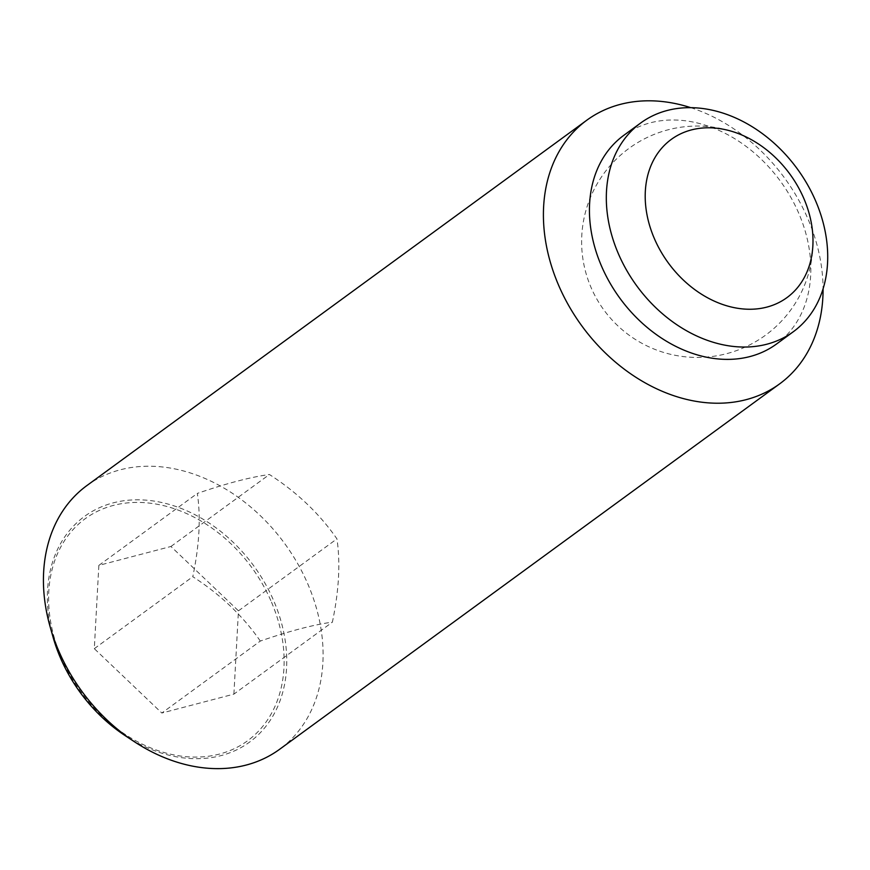 <?xml version="1.0" encoding="UTF-8"?>
<svg xmlns="http://www.w3.org/2000/svg" width="870" height="870" viewBox="0 0 870 870"><rect width="100%" height="100%" fill="white"/><g stroke="black" fill="none" stroke-linecap="round" stroke-linejoin="round"><path stroke-width="0.65" stroke-dasharray="4.35 3.26" d="M260.315 641.059C242.882 615.895 220.371 594.438 192.781 576.701C199.382 545.229 200.894 517.476 197.338 493.421C226.439 483.405 250.462 477.108 269.417 474.509C296.996 492.246 319.507 513.702 336.94 538.867C340.496 562.912 338.985 590.676 332.383 622.148C313.439 624.736 289.416 631.044 260.315 641.059L161.831 713.03L233.899 694.119L332.383 622.148M86.891 485.558A163.321 125.476 -126.2 0 1 308.1 584.651A163.321 125.476 -126.2 0 1 279.629 749.287M124.921 735.476A139.809 107.412 53.8 0 0 256.106 736.803A139.809 107.412 53.8 0 0 273.919 601.213A139.809 107.412 53.8 0 0 121.724 501.066A139.809 107.412 53.8 0 0 53.059 637.155M690.66 107.63A163.321 125.476 -126.2 0 1 808.089 219.262A163.321 125.476 -126.2 0 1 823.074 288.818M623.844 135.296A129.293 99.343 -126.2 0 1 798.964 213.748A129.293 99.343 -126.2 0 1 776.421 344.085M271.505 602.17A137.536 105.672 -126.2 0 1 219.403 754.083A137.536 105.672 -126.2 0 1 61.248 657.35A137.536 105.672 -126.2 0 1 113.35 505.426A137.536 105.672 -126.2 0 1 271.505 602.17M233.899 694.119L238.456 610.838L170.933 546.48L98.854 565.391L94.308 648.672L161.831 713.03M94.308 648.672L192.781 576.701M238.456 610.838L336.94 538.867M98.854 565.391L197.338 493.421M170.933 546.48L269.417 474.509M736.836 133.012A115.688 115.688 0 0 0 590.904 287.133A115.688 115.688 0 0 0 812.917 237.118"/><path stroke-width="1.3" d="M804 198.86A97.995 75.288 53.8 0 0 736.836 133.012A97.995 75.288 53.8 0 0 659.764 150.543A97.995 75.288 53.8 0 0 654.196 238.184A97.995 75.288 53.8 0 0 750.244 309.252A97.995 75.288 53.8 0 0 812.917 237.118A97.995 75.288 53.8 0 0 804 198.86M823.074 288.818A163.321 125.476 -126.2 0 1 779.618 383.887L279.629 749.287A163.321 125.476 -126.2 0 1 134.034 741.49A163.321 125.476 -126.2 0 1 58.42 650.184A163.321 125.476 -126.2 0 1 50.09 626.639A163.321 125.476 -126.2 0 1 86.891 485.558L586.88 120.158A163.321 125.476 -126.2 0 1 690.66 107.63M50.09 626.639L53.059 637.155A139.809 107.412 53.8 0 0 60.193 657.307A139.809 107.412 53.8 0 0 124.921 735.476L134.034 741.49M779.618 383.887A163.321 125.476 -126.2 0 1 558.409 284.794A163.321 125.476 -126.2 0 1 586.88 120.158M793.309 331.742L776.421 344.085A129.293 99.343 -126.2 0 1 601.3 265.622A129.293 99.343 -126.2 0 1 623.844 135.296L640.722 122.964A129.293 99.343 -126.2 0 1 815.842 201.416A129.293 99.343 -126.2 0 1 793.309 331.742A129.293 99.343 -126.2 0 1 618.189 253.29A129.293 99.343 -126.2 0 1 640.722 122.964"/></g></svg>
